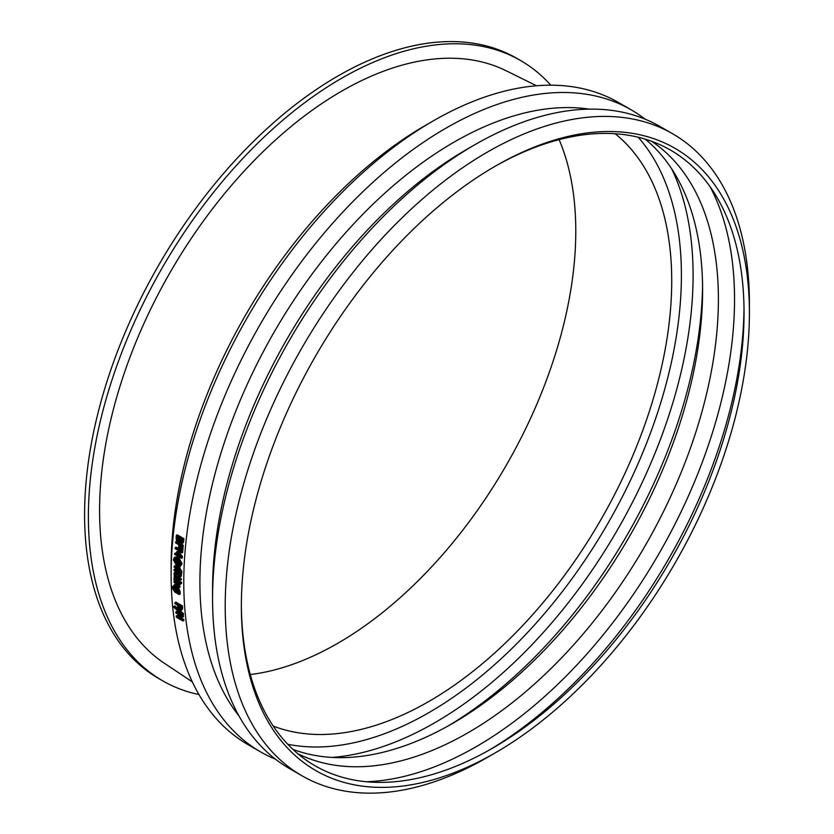 <?xml version="1.0" encoding="UTF-8"?>
<svg xmlns="http://www.w3.org/2000/svg" width="834" height="834" viewBox="0 0 834 834"><rect width="100%" height="100%" fill="white"/><g stroke="black" fill="none" stroke-linecap="round" stroke-linejoin="round"><path stroke-width="1.25" d="M550.794 85.183A358.067 206.738 120 0 0 520.614 60.548A358.067 206.738 120 0 0 244.685 156.479A358.067 206.738 120 0 0 88.383 516.83A358.067 206.738 120 0 0 162.547 680.742A358.067 206.738 120 0 0 198.972 694.555M536.491 85.766L506.238 70.796A342.232 197.595 120 0 0 170.459 271.853A342.232 197.595 120 0 0 164.235 663.166L192.32 681.878M520.614 60.548L516.819 58.349A358.067 206.738 120 0 0 240.89 154.28A358.067 206.738 120 0 0 84.588 514.63A358.067 206.738 120 0 0 158.752 678.553L162.547 680.742M559.114 139.643A336.571 194.322 -60 0 1 575.783 231.049A336.571 194.322 -60 0 1 250.294 674.539M182.5 614.231A372.006 214.776 120 0 0 182.583 615.065A4209.917 3281.175 -167.4 0 1 173.92 607.392A372.006 214.776 -60 0 1 173.837 606.568A4241.901 3298.282 12.7 0 0 182.5 614.231L183.449 613.563A370.661 214.004 120 0 0 183.532 614.397L182.583 615.065M183.449 613.563A4254.578 3306.56 12.6 0 1 174.786 605.911L173.837 606.568M179.195 605.567L180.749 608.34L179.8 608.987L178.247 606.214A372.006 214.776 -60 0 1 178.195 605.547L180.842 607.079A372.006 214.776 120 0 0 180.915 607.892L180.769 609.049L179.8 608.987L180.769 609.049M179.727 607.35L178.778 608.007M180.749 608.34L181.718 608.393M174.89 602.711L175.828 602.065L182.479 605.911A370.661 214.004 120 0 0 182.625 607.746L182.375 609.414L179.915 610.008L178.382 608.528L177.506 605.943A372.006 214.776 -60 0 1 177.444 605.119L174.963 603.68A372.006 214.776 -60 0 1 174.89 602.711L181.531 606.547A372.006 214.776 120 0 0 181.676 608.393L181.28 610.196L182.052 609.633M182.479 605.911L181.531 606.547M175.953 589.085L176.495 590.931L175.547 591.525L175.244 589.065M176.495 590.931L178.528 592.098M175.953 589.19L175.004 589.774L176.662 589.419L178.528 592.015L178.288 593.11L175.547 591.525M173.295 587.032A372.006 214.776 120 0 0 173.295 587.084L173.441 590.024L174.859 591.129L174.4 588.262L176.62 588.418L178.559 590.253L179.185 593.683A372.006 214.776 120 0 0 179.227 594.579L174.806 592.025L172.252 588.074L172.419 586.531L173.295 587.032L174.243 586.448A370.661 214.004 120 0 0 174.243 586.5L173.295 587.084M172.419 586.531L173.368 585.948L174.243 586.448M177.569 587.834L179.508 589.669L180.134 593.089A370.661 214.004 120 0 0 180.175 593.975L179.227 594.579M180.134 593.089L179.185 593.683M179.925 592.911L178.976 593.506M179.508 589.669L178.559 590.253M174.64 588.022L176.37 587.334M174.254 589.513L173.441 590.024M174.243 586.5L174.389 589.429M174.056 587.094L173.107 587.678M180.644 584.019L179.769 583.508A372.006 214.776 -60 0 1 179.769 582.413L180.644 582.914A372.006 214.776 120 0 0 180.644 584.019L181.593 583.456A370.661 214.004 120 0 1 181.593 582.361L180.644 582.914M179.769 582.413L180.717 581.861L181.593 582.361M173.993 578.4L174.243 576.231L178.247 578.087A372.006 214.776 -60 0 1 178.247 577.43L178.945 577.837A372.006 214.776 120 0 0 178.945 578.494L180.373 579.317A372.006 214.776 120 0 0 180.373 580.297L178.935 579.463A372.006 214.776 120 0 0 178.935 581.256L178.236 580.86A372.006 214.776 -60 0 1 178.236 579.067L174.9 577.274L174.744 578.786A372.006 214.776 120 0 0 174.744 578.838L173.993 578.4M174.9 577.274L174.587 577.91L175.401 577.43M175.536 577.357L175.693 578.233A370.661 214.004 120 0 0 175.693 578.285L174.744 578.838M175.693 578.233L174.744 578.786M179.883 580.016A370.661 214.004 120 0 0 179.883 580.704L178.935 581.256M179.79 577.232L179.894 577.295A370.661 214.004 120 0 0 179.894 577.952L181.322 578.775A370.661 214.004 120 0 0 181.322 579.745L180.373 580.297M181.322 578.775L180.373 579.317M179.894 577.952L178.945 578.494M179.894 577.295L178.945 577.837M174.243 576.231L175.578 575.627L178.257 577.003M180.707 574.47L179.831 573.959A372.006 214.776 -60 0 1 179.852 572.843L180.728 573.354A372.006 214.776 120 0 0 180.707 574.47L181.656 573.948A370.661 214.004 120 0 1 181.676 572.833L180.728 573.354M180.957 573.187L180.186 572.739A372.006 214.776 -60 0 1 180.186 572.687L179.091 570.049A372.006 214.776 120 0 0 179.039 571.686L178.351 571.28A372.006 214.776 -60 0 1 178.393 569.674L174.097 567.203A372.006 214.776 -60 0 1 174.129 566.213L178.424 568.684A372.006 214.776 -60 0 1 178.445 568.017L179.143 568.423A372.006 214.776 120 0 0 179.112 569.09L180.957 573.187L182.01 571.707L181.061 572.218M178.445 568.017L180.092 567.912A370.661 214.004 120 0 0 180.061 568.579L182.01 571.707M180.061 568.579L179.112 569.09M180.092 567.912L179.143 568.423M174.129 566.213L175.077 565.702L178.778 567.839M180.008 570.748A370.661 214.004 120 0 0 179.998 571.165L179.039 571.686M178.82 563.169L178.195 563.492L177.475 561.96A372.006 214.776 -60 0 1 177.506 561.438L178.883 562.241A372.006 214.776 120 0 0 178.851 562.846L178.695 563.492M178.424 561.47L178.57 562.408L177.621 562.898M178.57 562.408L179.143 563.002M177.069 562.752A869.695 31.786 154.2 0 1 175.203 563.544A372.006 214.776 -60 0 1 175.255 562.356A954.002 62.487 -24.4 0 0 176.912 561.762A372.006 214.776 -60 0 1 176.944 561.115L175.348 560.198A372.006 214.776 -60 0 1 175.401 559.312L179.487 561.678A372.006 214.776 120 0 0 179.414 563.159L179.143 564.42L178.205 564.482L177.069 562.752M180.394 562.012A370.661 214.004 120 0 0 180.363 562.669L180.092 563.92L178.205 564.482M180.092 563.92L179.154 563.992L180.092 563.92M180.154 561.334L179.487 561.678M175.401 559.312L176.349 558.832L179.967 560.928M176.923 561.605A954.763 63.874 -24.3 0 1 176.203 561.855L175.255 562.356M177.121 566.015L173.92 560.104L175.15 557.8L177.496 558.061L180.644 563.982L179.466 566.265L177.121 566.015M175.64 557.633L174.869 559.614L175.39 562.283M175.88 563.252L178.069 565.515L179.915 565.942M181.145 564.274L179.79 566.911L177.1 566.63L173.42 559.812L174.41 557.425L177.527 557.435L181.145 564.274M174.848 557.143L178.476 556.966L182.093 563.784L179.79 566.911M181.895 550.503L181.114 550.044A372.006 214.776 -60 0 1 181.437 546.291L179.56 545.217A372.006 214.776 120 0 0 179.247 548.803L178.466 548.355A372.006 214.776 -60 0 1 178.778 544.758L175.578 542.913A372.006 214.776 -60 0 1 175.672 541.839L182.323 545.676A372.006 214.776 120 0 0 181.895 550.503L182.844 550.065A370.661 214.004 120 0 1 183.272 545.259L182.323 545.676M175.672 541.839L176.62 541.412L183.272 545.259M180.425 545.707A370.661 214.004 120 0 0 180.196 548.376L179.247 548.803M181.864 541.766L180.957 542.163L180.05 539.838A372.006 214.776 -60 0 1 180.175 538.618L182.125 539.734A372.006 214.776 120 0 0 182.01 540.776L181.687 542.152L180.957 542.163L181.687 542.152M181.03 539.108A370.661 214.004 120 0 0 180.988 539.442L181.895 541.756M177.83 537.242L178.83 540.39L177.892 540.797L176.985 539.65L176.891 537.649A372.006 214.776 -60 0 1 176.985 536.773L179.446 538.191A372.006 214.776 120 0 0 179.31 539.41L178.997 540.734L177.892 540.797L178.997 540.734M177.923 539.244L176.985 539.65M178.83 540.39L179.935 540.328M179.623 541.381L177.819 541.944L176.401 540.234L176.099 537.586A372.006 214.776 -60 0 1 176.349 535.251L183 539.087A372.006 214.776 120 0 0 182.761 541.245L182.281 543.226L180.968 543.361L179.623 541.381L179.008 542.131L179.956 541.714M176.349 535.251L177.288 534.855L183.939 538.691A370.661 214.004 120 0 0 183.709 540.849L183.219 542.819L180.968 543.361M183.219 542.819L181.906 542.944M183.939 538.691L183 539.087M181.332 558.321L174.681 554.485A372.006 214.776 -60 0 1 174.754 553.422L180.478 556.726A2233.984 1604.116 -150.7 0 1 176.725 552.4A372.006 214.776 -60 0 1 176.766 551.743A2269.178 554.798 -13.6 0 0 180.822 551.92L175.088 548.616A372.006 214.776 -60 0 1 175.171 547.625L181.822 551.462A372.006 214.776 120 0 0 181.708 552.921A2209.485 532.165 166.1 0 1 177.861 552.786A2334.877 1667.969 28.7 0 0 181.426 556.851A372.006 214.776 120 0 0 181.332 558.321L182.281 557.852A370.661 214.004 120 0 1 182.375 556.393L181.426 556.851M179.247 552.827A2340.642 1671.096 28.6 0 0 182.375 556.393M175.171 547.625L176.12 547.177L182.761 551.024A370.661 214.004 120 0 0 182.646 552.473L181.708 552.921M182.761 551.024L181.822 551.462M179.904 551.399A2274.704 558.394 -13.6 0 1 177.715 551.295L176.766 551.743M174.754 553.422L175.693 552.963L178.726 554.714M179.008 573.417L174.014 570.539A372.006 214.776 -60 0 1 174.035 569.549L179.029 572.426A372.006 214.776 120 0 0 179.008 573.417L179.852 572.948M179.32 571.53L179.977 571.916A370.661 214.004 120 0 0 179.956 572.791M179.977 571.916L179.029 572.426M174.035 569.549L174.984 569.028L178.361 570.977M174.004 574.855L174.275 572.656L178.288 574.522A372.006 214.776 -60 0 1 178.299 573.855L178.987 574.261A372.006 214.776 120 0 0 178.976 574.918L180.415 575.752A372.006 214.776 120 0 0 180.394 576.732L178.966 575.908A372.006 214.776 120 0 0 178.945 577.712L178.247 577.305A372.006 214.776 -60 0 1 178.267 575.502L174.921 573.709L174.754 575.231A372.006 214.776 120 0 0 174.754 575.283L174.004 574.855M174.921 573.709L174.598 574.355L175.442 573.875M175.547 573.813L175.703 574.689A370.661 214.004 120 0 0 175.703 574.751L174.754 575.283M175.703 574.689L174.754 575.231M179.904 576.45A370.661 214.004 120 0 0 179.894 577.17L178.945 577.712M179.935 574.021A370.661 214.004 120 0 0 179.925 574.397L181.364 575.22A370.661 214.004 120 0 0 181.343 576.2L180.394 576.732M181.364 575.22L180.415 575.752M179.925 574.397L178.976 574.918M179.842 573.792L178.987 574.261M178.299 573.855L179.842 573.677M174.275 572.656L175.62 572.072L178.653 573.656M178.945 582.966L173.952 580.089A372.006 214.776 -60 0 1 173.952 579.109L178.935 581.996A372.006 214.776 120 0 0 178.945 582.966L179.769 582.476M179.258 581.069L179.883 581.444A370.661 214.004 120 0 0 179.894 582.341M179.883 581.444L178.935 581.996M175.067 578.65L178.236 580.485M174.587 578.744L173.952 579.109M177.288 587.866L174.045 586A372.006 214.776 -60 0 1 174.025 585.041L177.986 587.136L178.34 586.458L177.705 584.624L173.983 582.476A372.006 214.776 -60 0 1 173.972 581.506L178.956 584.384A372.006 214.776 120 0 0 178.966 585.353L178.413 585.03L178.987 587.949L177.288 587.866M179.362 584.467L180.061 587.021L178.768 588.158M173.972 581.506L174.921 580.944L179.904 583.821A370.661 214.004 120 0 0 179.915 584.79L178.966 585.353M179.904 583.821L178.956 584.384M174.025 585.041L174.973 584.457L178.935 586.563M183 621.017L176.349 617.181A372.006 214.776 -60 0 1 176.214 616.117A1774.533 548.866 -25.1 0 0 181.583 616.253L175.849 612.948A372.006 214.776 -60 0 1 175.745 612.052L182.396 615.888A372.006 214.776 120 0 0 182.542 617.254A1799.219 562.575 155 0 1 177.621 617.097L182.886 620.131A372.006 214.776 120 0 0 183 621.017L183.939 620.319A370.661 214.004 120 0 1 183.824 619.443L182.886 620.131M179.883 617.17L183.824 619.443M182.802 614.908L183.344 615.221A370.661 214.004 120 0 0 183.49 616.576L182.542 617.254M183.344 615.221L182.396 615.888M175.745 612.052L176.693 611.385L181.676 614.262M180.3 615.523A1778.265 552.139 -25 0 1 177.162 615.429L176.214 616.117M275.501 759.201A370.661 214.004 -60 0 1 260.542 751.861L247.886 744.553A370.661 214.004 -60 0 1 171.126 574.876A370.661 214.004 -60 0 1 433.221 120.909A370.661 214.004 -60 0 1 618.557 102.551L631.202 109.848A370.661 214.004 -60 0 1 645.036 119.137M260.542 751.861A370.661 214.004 -60 0 1 260.542 323.853A370.661 214.004 -60 0 1 631.202 109.848M615.2 133.742A343.337 198.221 -60 0 1 671.724 280.922A343.337 198.221 -60 0 1 531.748 615.69A343.337 198.221 -60 0 1 273.239 726.06M638.25 137.256A357.025 206.134 -60 0 1 681.399 275.335A357.025 206.134 -60 0 1 547.479 610.04A357.025 206.134 -60 0 1 287.793 744.262M671.818 169.073A365.292 210.898 -60 0 1 693.096 275.335A365.292 210.898 -60 0 1 332.13 757.428M702.562 285.53A365.292 210.898 -60 0 1 448.369 725.82M645.224 139.153A353.877 204.309 -60 0 1 702.593 290.138A353.877 204.309 -60 0 1 452.372 723.547A353.877 204.309 -60 0 1 292.932 749.349M651.562 141.269A353.877 204.309 -60 0 1 718.397 299.26A353.877 204.309 -60 0 1 568.204 650.812A353.877 204.309 -60 0 1 297.926 753.78M710.099 186.733A365.292 210.898 -60 0 1 734.535 299.26A365.292 210.898 -60 0 1 366.564 781.75M744.011 308.809A365.292 210.898 -60 0 1 489.245 750.079M494.03 166.904A355.451 205.216 -60 0 1 744.043 312.781A355.451 205.216 -60 0 1 492.706 748.119A355.451 205.216 -60 0 1 241.36 604.546M749.412 312.781A359.245 207.416 -60 0 1 495.386 752.768A359.245 207.416 -60 0 1 241.36 606.099A359.245 207.416 -60 0 1 495.386 166.122A359.245 207.416 -60 0 1 749.412 312.781L749.412 303.461A370.661 214.004 -60 0 0 672.642 133.774L659.996 126.476A370.661 214.004 -60 0 0 474.661 144.835A370.661 214.004 -60 0 0 212.566 598.802A370.661 214.004 -60 0 0 289.335 768.489L301.981 775.787A370.661 214.004 -60 0 1 301.981 347.778A370.661 214.004 -60 0 1 672.642 133.774M495.386 752.768L487.317 757.428A370.661 214.004 -60 0 1 301.981 775.787M212.566 598.802L212.566 589.482A359.245 207.416 -60 0 1 466.592 149.495L474.661 144.835M238.899 715.822A359.245 207.416 -60 0 1 274.313 331.807A359.245 207.416 -60 0 1 589.169 109.129M171.126 574.876L171.126 565.556A359.245 207.416 -60 0 1 425.142 125.569L433.221 120.909M182.625 607.746L181.676 608.393M180.227 591.713L179.279 592.307M177.402 587.939L176.62 588.418M173.962 587.991L173.013 588.575M176.433 575.95L175.484 576.492M180.227 568.673L179.279 569.184M180.363 562.669L179.414 563.159M181.082 540.807L180.144 541.214M180.988 539.442L180.05 539.838M177.819 537.252L176.891 537.649M183.709 540.849L182.761 541.245M176.474 572.395L175.515 572.927M180.092 586.594L179.133 587.167M177.819 586.104L176.871 586.677M178.924 564.608L179.873 564.118M181.927 543.528L182.875 543.111"/></g></svg>
